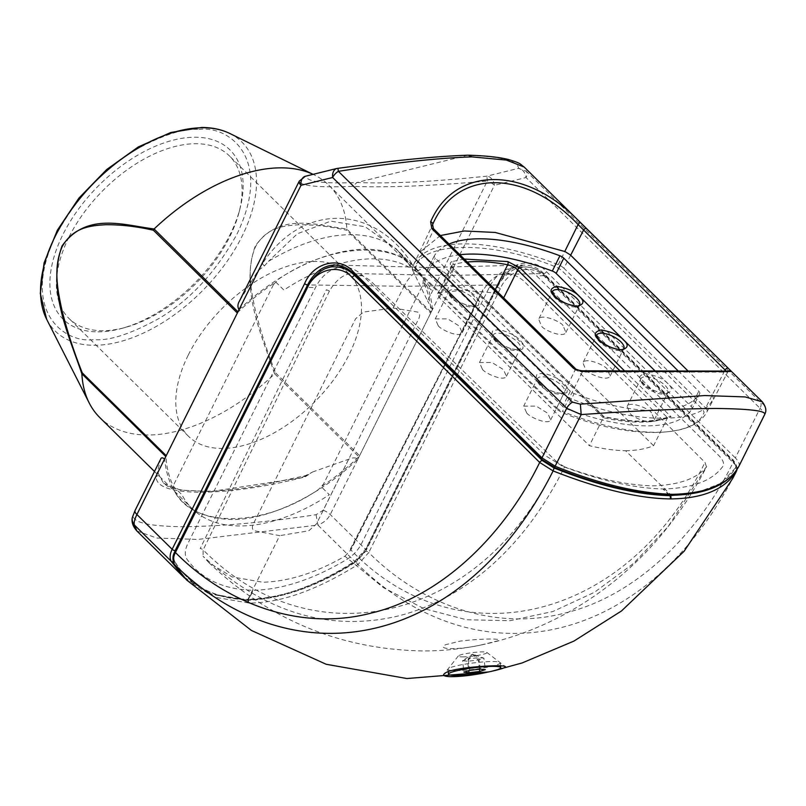 <?xml version="1.0" encoding="UTF-8"?>
<svg xmlns="http://www.w3.org/2000/svg" width="806" height="806" viewBox="0 0 806 806"><rect width="100%" height="100%" fill="white"/><g stroke="black" fill="none" stroke-linecap="round" stroke-linejoin="round"><path stroke-width="0.6" stroke-dasharray="4.03 3.02" d="M337.885 168.263L306.27 176.131L299.338 180.987C299.963 185.914 317.745 187.697 352.675 186.357C386.94 187.707 431.835 185.934 487.338 181.028L427.583 300.89L412.833 270.685L406.98 261.396A164.998 95.007 134.6 0 0 399.514 252.278A164.998 95.007 134.6 0 0 268.428 261.376L264.549 265.809L258.081 270.655L239.584 300.85L299.338 180.987M467.964 155.195L356.967 182.519L352.675 186.357M305.262 476.809L305.091 475.742L305.293 476.205L312.456 472.034L305.262 476.809C226.063 497.433 154.954 497.282 156.263 476.779L160.616 459.219L133.272 514.661A9.319 9.188 7 0 0 132.224 517.905M312.456 472.034L348.625 459.259C352.303 457.496 355.406 457.425 357.924 459.067C320.083 495.468 267.542 520.495 231.11 519.477C190.982 518.036 168.797 497.886 164.555 459.037M348.625 459.259L323.206 510.238L316.103 514.702C265.043 522.429 220.622 526.429 182.851 526.681C148.274 526.378 131.751 522.379 133.272 514.661M239.029 309.665A164.998 95.007 -45.4 0 1 414.324 266.877A164.998 95.007 -45.4 0 1 432.389 309.705L357.924 459.067M273.405 284.74L174.076 483.973L173.602 489.333C191.163 528.373 262.182 528.393 318.662 489.363L323.549 484.003L422.878 284.77L423.351 279.4C405.791 240.359 334.772 240.349 278.292 279.37L273.405 284.74M432.389 309.705L427.583 300.89M412.833 270.685L411.685 263.361C373.158 203.575 301.766 203.142 262.685 263.33L258.081 270.655M173.24 561.701A2.327 1.864 -30.5 0 0 174.308 561.147L173.612 554.85M323.206 510.238A9.319 3.758 -153.5 0 1 330.259 514.55L365.521 549.319L354.66 561.339C315.881 586.174 279.551 599.019 245.669 599.865L210.326 593.639L183.002 576.451M136.889 530.983L156.817 538.045L197.883 539.436L317.866 525.059L354.66 561.339A2.327 0.735 -123 0 0 355.658 561.792A2.327 0.735 -123 0 0 355.778 561.178C317.423 585.73 281.495 598.435 247.986 599.301L279.712 535.658L254.323 530.771C252.147 529.602 251.794 527.346 253.286 524.001L355.627 318.733L363.355 312.103L393.217 307.993L404.038 286.301L307.963 284.931M430.354 267.461L335.316 265.083A46.597 33.127 90 0 1 353.743 273.526L447.844 275.471A44.229 31.454 -90 0 0 430.354 267.461A44.229 31.454 -90 0 0 429.245 267.461A44.229 31.454 -90 0 0 404.038 286.301L497.735 284.961L365.269 550.659L355.778 561.178M526.64 412.813C528.444 416.541 548.221 425.598 550.669 419.926L547.727 413.256L536.192 406.103L523.688 406.133L526.64 412.813M482.401 369.198C484.205 372.926 503.992 381.984 506.44 376.311L503.488 369.642L491.962 362.499L479.459 362.529L482.401 369.198M438.172 325.594C439.975 329.322 459.763 338.379 462.211 332.707L459.259 326.027L447.733 318.884L435.23 318.914L438.172 325.594M497.987 283.631A2.327 0.937 -153.5 0 1 498.43 284.669L365.964 550.357A2.327 0.937 -153.5 0 0 365.521 549.319L497.987 283.631C506.682 262.514 533.149 255.965 546.448 271.652A2.327 1.34 -45.4 0 1 543.879 273.556L447.844 275.471L462.795 290.21L438.907 292.83L437.628 293.767L439.441 297.877L589.357 445.688C602.616 448.831 614.706 450.514 625.607 450.755L671.317 495.317M762.254 401.781L763.201 404.199L760.461 402.164L526.399 171.376L524.222 167.084M316.103 514.702L317.866 525.059C323.619 522.862 327.75 519.366 330.259 514.55L494.4 185.34A9.319 6.458 76.1 0 0 486.864 176.161L487.338 181.028A9.319 3.758 -153.5 0 1 494.4 185.34L526.006 177.532A9.319 5.37 134.6 0 0 526.399 171.376L518.48 168.353L486.864 176.161C433.104 181.763 389.802 183.879 356.967 182.519C323.327 183.869 306.431 181.743 306.27 176.131A9.319 6.458 76.1 0 0 305.353 176.262M156.263 476.779A2.327 2.247 170.5 0 1 159.669 476.175L163.658 483.338C167.446 485.625 165.532 487.156 183.446 490.29L204.19 491.277C219.806 491.066 237.699 489.302 257.86 485.998L305.091 475.742L308.728 474.069M163.658 483.338L180.433 490.108L211.081 491.529L298.905 478.16L305.293 476.205M157.704 472.004L159.669 476.175M262.685 263.33A2.327 1.149 -143.2 0 0 264.549 265.809M406.98 261.396L396.361 249.004L365.199 226.778L330.722 221.166L297.404 233.73L268.428 261.376M411.685 263.361A2.327 1.229 -34.9 0 0 410.183 265.839M245.669 599.865L246.646 600.289L247.986 599.301C213.862 598.445 189.299 585.73 174.308 561.147M393.217 307.993L417.82 312.113C419.916 313.202 420.228 315.408 418.737 318.753L316.395 524.021L308.789 530.781L279.712 535.658M625.607 450.755C636.72 450.514 646.039 448.831 653.585 445.698L667.539 417.73A139.831 56.43 -153.5 0 1 603.301 417.72L589.357 445.688M503.679 297.888L493.685 292.84L462.795 290.21M651.5 412.843C649.737 409.025 629.728 400.411 627.118 406.425L629.98 413.266C631.743 417.075 651.752 425.689 654.371 419.674L651.5 412.843M607.271 369.229C605.508 365.42 585.499 356.806 582.889 362.821L585.75 369.652C587.514 373.47 607.523 382.084 610.132 376.059L607.271 369.229M563.041 325.614C561.278 321.806 541.269 313.191 538.66 319.206L541.521 326.047C543.284 329.856 563.293 338.47 565.903 332.455L563.041 325.614M653.585 445.698L575.484 368.685M765.015 413.8A9.319 9.289 21.1 0 0 763.201 404.199M738.85 466.382C739.878 464.145 738.709 461.324 735.344 457.919L760.068 408.32C763.574 411.836 765.096 413.931 764.652 414.637M726.418 371.234L727.717 372.1A2.327 2.327 18.2 0 1 728.634 371.153M433.437 228.662A2.327 1.34 -45.4 0 1 433.457 230.294L432.661 224.521M582.375 370.81L582.305 372.07L575.111 369.964L433.457 230.294L415.11 268.227A7.959 3.214 26.5 0 1 413.579 264.7L432.62 224.592M706.993 411.755L727.717 372.11L582.305 372.07L562.467 411.463A164.112 66.223 26.5 0 0 706.993 411.755A164.112 66.223 26.5 0 0 707.134 411.483A7.959 3.214 26.5 0 0 705.613 407.927L724.453 371.234M539.587 383.555C545.229 388.482 543.576 386.679 547.163 389.046L555.263 392.462L562.054 393.59C565.54 393.268 567.223 392.724 567.122 391.948L567.474 388.17C566.265 386.507 569.469 390.033 564.17 383.555C558.528 378.629 560.18 380.432 556.593 378.064L550.085 375.153C545.118 373.984 551.909 374.83 541.703 373.521C538.217 373.843 536.534 374.387 536.635 375.153L536.02 378.064C537.713 381.147 533.844 376.301 539.587 383.555M495.358 339.941C501 344.867 499.337 343.064 502.924 345.431L511.034 348.847L517.825 349.975C521.301 349.653 522.993 349.109 522.893 348.343L523.235 344.555C522.036 342.893 525.24 346.429 519.941 339.941C514.288 335.014 515.951 336.817 512.364 334.45L505.856 331.548C500.889 330.369 507.669 331.216 497.473 329.906C493.987 330.228 492.295 330.772 492.406 331.538L491.791 334.45C493.484 337.533 489.605 332.697 495.358 339.941M451.128 296.326C456.77 301.253 455.108 299.449 458.695 301.817L466.795 305.232L473.596 306.361C477.071 306.038 478.764 305.494 478.653 304.728L479.006 300.94C477.797 299.278 481.011 302.814 475.701 296.326C470.059 291.399 471.722 293.203 468.135 290.835L461.626 287.933C456.659 286.755 463.44 287.601 453.244 286.291C449.758 286.614 448.065 287.158 448.176 287.933L447.562 290.835C449.254 293.918 445.375 289.082 451.128 296.326M603.301 417.72L453.385 269.899A2.327 1.34 134.6 0 0 453.385 268.237A2.327 1.34 134.6 0 0 452.7 267.995L603.573 416.752L603.301 417.72L603.573 416.752C632.539 423.13 655.046 423.13 671.086 416.773L668.658 416.762L667.539 417.73L620.358 371.213M439.441 297.877L453.385 269.899A9.319 3.758 -153.5 0 1 451.602 265.738L453.385 268.237L603.775 416.531C631.783 422.576 653.414 422.656 668.658 416.762M570.648 255.23L563.958 268.257L705.613 407.927M563.958 268.257A7.959 3.214 26.5 0 0 558.256 264.69A164.112 66.223 26.5 0 0 413.589 264.66A7.959 3.214 26.5 0 0 413.579 264.7M575.091 368.332A2.327 1.34 -45.4 0 1 575.111 369.964L556.765 407.896L415.11 268.227M556.765 407.896A7.959 3.214 26.5 0 0 562.467 411.463M557.47 409.77L561.5 412.289C625.184 439.199 695.004 439.21 704.112 412.319L703.044 409.801L561.389 270.131L557.359 267.612C493.675 240.702 423.855 240.692 414.737 267.582L415.815 270.101L557.47 409.77M186.458 579.857L214.396 597.145L249.256 603.079C280.72 602.969 316.939 590.123 357.924 564.553L368.775 552.533C418.596 602.828 492.476 631.854 564.119 613.245C635.984 596.39 698.409 533.673 733.067 462.493C736.352 465.727 737.52 468.548 736.563 470.966M493.474 670.844L488.053 672.043M343.961 267.159A47.836 34.013 -90 0 0 315.509 287.53L187.798 543.667C184.735 550.125 184.473 555.334 187.022 559.293C201.53 579.202 223.524 589.529 252.993 590.284L248.238 599.815L253.568 590.284C282.523 589.539 313.665 579.222 346.983 559.324C353.29 555.374 358.126 550.166 361.491 543.697L489.202 287.561A47.836 34.013 90 0 1 516.455 267.189A47.836 34.013 90 0 1 536.574 275.854L718.69 455.42C723.133 459.944 724.503 463.621 722.801 466.442C712.544 480.638 692.787 488.144 663.509 488.97L669.917 495.287M462.463 656.89A14.448 1.763 172.9 0 0 478.986 655.187A14.448 1.763 172.9 0 0 486.784 652.397A14.448 1.763 172.9 0 0 474.079 652.437A14.448 1.763 172.9 0 0 459.098 655.439A14.448 1.763 172.9 0 0 458.322 655.953A14.448 1.763 172.9 0 0 462.463 656.89M669.333 495.267L662.935 488.97C633.778 488.134 600.41 480.618 562.83 466.412L544.997 455.38L362.881 275.813A47.836 34.013 -90 0 0 344.323 267.169M736.755 469.888A2.327 2.116 -152.2 0 0 735.404 468.004C736.311 466.039 735.294 463.561 732.352 460.589L544.826 275.692L536.574 275.854M174.227 564.2A2.327 1.864 149.5 0 1 174.912 561.681C173.411 558.931 173.683 555.425 175.728 551.153L307.227 287.41L315.509 287.53M668.063 526.691C682.481 508.566 695.346 488.527 706.661 466.583L706.469 466.865C696.787 478.714 678.924 485.031 652.9 485.837L652.276 485.837C626.232 485.021 597.004 478.693 564.583 466.845C524.756 547.496 464.991 599.16 398.063 616.026C328.798 632.236 263.784 612.298 203.021 556.211L208.855 562.608L232.027 576.915L262.827 582.244C288.679 581.489 316.033 572.814 344.897 556.231L383.414 587.634L423.845 608.59L466.432 619.743L510.037 620.711L552.896 611.502L594.465 592.289L633.607 563.374L668.063 526.691L706.469 466.865L704.978 462.412L523.799 280.982C508.334 268.458 494.612 271.824 482.633 291.067L351.144 548.634A2.327 0.917 27 0 0 350.449 548.906A2.327 0.917 27 0 0 350.882 549.924C458.543 662.421 627.693 620.721 704.978 462.412M482.129 644.709C460.73 649.918 435.099 649.918 445.617 644.699L460.166 641.113C481.897 638.352 507.478 638.352 496.677 641.113L482.129 644.709M344.897 556.231L350.882 549.924L482.633 291.067M564.583 466.845L557.258 462.382C483.358 620.701 314.199 662.391 203.162 549.894L203.021 556.211M329.422 291.037L203.162 549.894A2.327 0.957 26 0 0 200.2 548.604L326.46 289.737L329.422 291.037C341.009 271.793 354.741 268.428 370.599 280.951L557.258 462.382M350.449 548.906L482.885 289.767M678.189 370.951L698.772 391.253A5.128 2.065 -153.5 0 1 699.759 393.54A5.128 2.065 -153.5 0 1 699.719 393.61A149.624 60.379 -153.5 0 1 574.154 393.59A5.128 2.065 -153.5 0 1 570.305 391.222L435.3 258.122A5.128 2.065 -153.5 0 1 434.323 255.834A5.128 2.065 -153.5 0 1 434.363 255.754A149.624 60.379 -153.5 0 1 449.033 244.047M440.419 235.543L420.722 251.502L422.143 254.837L563.797 394.507L569.137 397.842C633.536 425.054 704.142 425.064 713.36 397.872L711.93 394.537L688.002 370.941M570.305 391.222L562.689 406.496A5.128 2.065 26.5 0 0 566.537 408.854A149.624 60.379 26.5 0 0 692.102 408.884A5.128 2.065 26.5 0 0 692.142 408.803A5.128 2.065 26.5 0 0 691.165 406.516L698.772 391.253M655.218 371.072L691.165 406.516M459.873 254.736A149.624 60.379 26.5 0 0 426.757 271.018A5.128 2.065 26.5 0 0 426.706 271.098A5.128 2.065 26.5 0 0 427.694 273.385L435.3 258.122M562.689 406.496L427.694 273.385M455.602 670.652A26.336 3.204 172.9 0 0 484.255 667.811A26.336 3.204 172.9 0 0 500.173 662.834A26.336 3.204 172.9 0 0 473.646 662.905A26.336 3.204 172.9 0 0 447.914 669.353A26.336 3.204 172.9 0 0 455.602 670.652M469.566 670.37L468.135 658.895L462.533 660.708L463.964 672.184M479.439 669.192L478.29 659.973L472.548 654.14L467.611 661.252L478.29 659.973L483.892 658.159L478.814 657.625L468.135 658.895L472.548 654.14L462.533 660.708L467.611 661.252L468.78 670.632M480.245 669.101L478.814 657.625L472.548 654.14L483.892 658.159L485.323 669.635M188.332 354.922A114.2 65.749 -45.4 0 1 348.807 273.627A114.2 65.749 -45.4 0 1 315.448 401.106A114.2 65.749 -45.4 0 1 188.453 436.248A114.2 65.749 -45.4 0 1 188.332 354.922M68.933 237.196A114.2 65.749 134.6 0 0 69.054 318.521A114.2 65.749 134.6 0 0 102.614 330.722A114.2 65.749 134.6 0 0 125.283 327.448A114.2 65.749 134.6 0 0 239.13 211.998A114.2 65.749 134.6 0 0 229.408 155.901A114.2 65.749 134.6 0 0 68.933 237.196M97.989 331.86A118.855 68.439 134.6 0 0 121.595 328.455A118.855 68.439 134.6 0 0 240.077 208.291A118.855 68.439 134.6 0 0 179.103 138.823A118.855 68.439 134.6 0 0 58.878 243.372A118.855 68.439 134.6 0 0 97.989 331.86M314.219 174.902L313.081 174.348A163.134 93.929 -45.4 0 1 314.219 174.902A163.134 93.929 -45.4 0 1 328.898 185.259A163.134 93.929 -45.4 0 1 346.852 228.995C317.03 225.317 279.541 211.625 255.25 246.072C239.886 289.646 261.97 335.467 274.604 373.893A163.134 93.929 -45.4 0 1 99.813 417.589M346.852 228.995L346.781 230.294C330.339 226.526 314.521 224.683 299.318 224.753C281.979 225.73 266.514 227.876 255.643 246.455C246.656 266.998 250.414 288.306 255.693 311.741C260.832 331.991 267.491 352.393 275.652 372.946L274.604 373.893M237.397 312.95A2.327 1.34 -45.4 0 1 238.133 311.993A163.134 93.929 -45.4 0 1 275.753 282.029L283.893 290.059A163.134 93.929 -45.4 0 1 421.155 276.236A163.134 93.929 -45.4 0 1 431.371 290.089L423.231 282.06A163.134 93.929 -45.4 0 1 430.968 312.033A2.327 1.34 -45.4 0 1 430.716 313.06L346.781 230.294M275.652 372.946L359.597 455.712A2.327 1.34 -45.4 0 1 358.821 456.75A163.134 93.929 -45.4 0 1 321.201 486.703L329.342 494.733A163.134 93.929 -45.4 0 1 192.08 508.556A163.134 93.929 -45.4 0 1 181.864 494.703L173.723 486.673A163.134 93.929 -45.4 0 1 165.976 456.71A2.327 1.34 -45.4 0 1 166.197 455.753M359.597 455.712L430.716 313.06M336.958 168.444A9.319 6.458 -103.9 0 1 337.885 168.313C391.394 160.737 434.424 156.414 466.956 155.336C500.899 156.424 518.067 160.767 518.48 168.353A9.319 6.458 -103.9 0 1 526.006 177.532L760.068 408.32A9.319 5.37 -45.4 0 0 760.461 402.164M429.245 267.461L524.283 265.124A46.597 33.127 -90 0 1 543.879 273.556L732.785 459.823C735.727 462.805 736.744 465.284 735.848 467.238C726.105 484.749 704.283 493.967 670.38 494.894C636.659 493.947 597.981 484.718 554.377 467.208L542.64 459.783L353.743 273.526A2.327 1.34 -45.4 0 1 353.078 273.274M542.64 459.783A2.327 1.34 -45.4 0 1 541.985 459.541M524.283 265.124A46.597 33.127 -90 0 0 497.735 284.961A2.327 0.937 -153.5 0 0 498.43 284.669C502.511 276.66 507.74 271.018 514.127 267.743L524.283 265.124M540.272 385.459A15.153 6.116 -153.5 0 1 537.37 378.699A15.153 6.116 -153.5 0 1 553.651 379.989A15.153 6.116 -153.5 0 1 564.482 392.22A15.153 6.116 -153.5 0 1 554.296 393.308A15.153 6.116 -153.5 0 1 540.272 385.459M496.043 341.845A15.153 6.116 -153.5 0 1 493.141 335.095A15.153 6.116 -153.5 0 1 509.422 336.374A15.153 6.116 -153.5 0 1 520.253 348.605A15.153 6.116 -153.5 0 1 510.067 349.693A15.153 6.116 -153.5 0 1 496.043 341.845M451.813 298.23A15.153 6.116 -153.5 0 1 448.912 291.48A15.153 6.116 -153.5 0 1 465.193 292.769A15.153 6.116 -153.5 0 1 476.024 305A15.153 6.116 -153.5 0 1 465.838 306.089A15.153 6.116 -153.5 0 1 451.813 298.23M437.628 293.767L451.602 265.738A9.319 3.758 -153.5 0 1 452.901 264.761L438.907 292.83M464.256 259.048L452.095 261.567A2.327 1.965 -107.3 0 1 452.901 264.761A139.831 56.43 -153.5 0 1 467.268 262.021M495.287 289.646L493.685 292.84M735.848 467.238A2.327 2.116 -152.2 0 0 738.83 466.422L738.88 466.321M546.448 271.652L735.344 457.919A2.327 1.34 -45.4 0 1 732.785 459.823M246.646 600.289C280.679 599.412 317.02 586.587 355.658 561.792L365.964 550.357A2.327 0.937 -153.5 0 1 365.269 550.659M452.095 261.567C449.496 262.655 449.698 264.791 452.7 267.995M643.843 385.48A15.153 6.116 -153.5 0 1 640.931 378.719A15.153 6.116 -153.5 0 1 657.212 380.009A15.153 6.116 -153.5 0 1 668.043 392.24A15.153 6.116 -153.5 0 1 657.867 393.328A15.153 6.116 -153.5 0 1 643.843 385.48M610.132 376.059L623.814 348.625A15.153 6.116 -153.5 0 1 613.628 349.713A15.153 6.116 -153.5 0 1 599.604 341.865A15.153 6.116 -153.5 0 1 596.702 335.115L582.889 362.821M565.903 332.455L579.585 305.021A15.153 6.116 -153.5 0 1 569.399 306.109A15.153 6.116 -153.5 0 1 555.374 298.25A15.153 6.116 -153.5 0 1 552.473 291.5L538.66 319.206M728.866 371.113L727.717 372.11L707.134 411.483M558.256 264.69L564.784 251.462M413.589 264.66L432.6 224.652M624.882 371.213L671.086 416.773M643.148 383.575C637.637 378.83 638.342 375.485 645.263 373.541C656.134 375.485 663.62 378.83 667.731 383.575C673.242 388.321 672.536 391.666 665.615 393.61C654.754 391.656 647.258 388.311 643.148 383.575M249.256 603.079A2.327 1.683 89 0 1 248.812 599.815C282.241 598.898 318.058 586.194 356.262 561.711A2.327 0.735 -123 0 0 357.924 564.553A383.313 272.559 -90 0 0 732.694 478.482L734.316 475.379M735.404 468.004L720.856 483.308L696.737 492.728M248.621 603.079A2.327 1.632 91 0 1 248.238 599.815C214.275 598.888 189.833 586.174 174.912 561.681M362.881 275.813L355.506 275.662M489.202 287.561L497.252 287.45A2.327 0.937 -153.5 0 1 500.274 288.78C508.314 269.093 533.209 262.937 545.541 277.596L733.067 462.493A2.327 1.34 134.6 0 0 733.057 460.831A2.327 1.34 134.6 0 0 732.352 460.589M500.274 288.78L368.775 552.533A2.327 0.937 -153.5 0 0 365.753 551.193L356.262 561.711M545.541 277.596A2.327 1.34 134.6 0 0 545.541 275.934A2.327 1.34 134.6 0 0 544.826 275.692A48.038 34.154 -90 0 0 524.625 266.988A48.038 34.154 -90 0 0 497.252 287.45L365.753 551.193M174.962 551.455A2.327 0.937 -153.5 0 1 175.728 551.153M306.461 287.712A2.327 0.937 -153.5 0 1 307.227 287.41A48.038 34.154 90 0 1 335.8 266.957M699.719 393.61L692.102 408.884M426.757 271.018L434.363 255.754M566.537 408.854L574.154 393.59M198.911 129.454C227.413 125.232 274.302 156.777 236.752 234.556C215.746 272.347 189.742 300.366 158.742 318.612C130.653 334.027 109.112 341.029 94.121 339.618C65.618 343.84 18.729 312.295 56.279 234.516C77.285 196.724 103.289 168.696 134.29 150.46C162.389 135.045 183.929 128.043 198.911 129.454M229.831 133.494A132.839 76.489 -45.4 0 1 256.419 177.542A132.839 76.489 -45.4 0 1 169.22 318.39A132.839 76.489 -45.4 0 1 46.647 319.247M430.968 312.033L346.862 229.095M274.705 373.813L358.821 456.75M399.514 252.278L414.324 266.877M408.672 263.713L396.361 249.004M184.675 578.053L211.988 594.395L246.606 600.289M550.669 419.926L564.482 392.22L563.555 392.834C564.482 393.66 552.402 394.356 540.272 383.797C537.29 379.797 536.322 378.105 537.37 378.699L523.688 406.133M506.44 376.311L520.253 348.605L519.326 349.22C520.253 350.046 508.173 350.741 496.043 340.182C493.06 336.183 492.093 334.49 493.141 335.095L479.459 362.529M462.211 332.707L476.024 305L475.097 305.605C476.024 306.431 463.944 307.126 451.813 296.578C448.831 292.578 447.864 290.875 448.912 291.48L435.23 318.914M654.371 419.674L668.043 392.24L667.116 392.854C668.053 393.681 655.963 394.376 643.833 383.817C640.72 379.535 639.752 377.843 640.931 378.719L627.118 406.425M488.567 671.932L492.315 671.116M736.483 471.117L735.525 473.011M735.415 473.233L734.357 475.308M458.322 655.953L444.086 673.967M486.784 652.397L505.302 666.582M737.077 469.404L736.593 465.787L733.057 460.831L545.541 275.934C539.335 269.889 532.363 266.907 524.625 266.988L516.455 267.189M208.855 562.618C269.224 620.046 340.606 649.475 423.009 650.926C518.067 651.208 608.983 602.142 668.033 526.731M699.759 393.54L692.142 408.803M434.323 255.834L426.706 271.098M500.556 665.867L500.173 662.834M448.196 671.67L447.914 669.353M348.807 273.627L229.408 155.901M188.453 436.248L69.054 318.521M239.13 211.998L240.077 208.291M125.283 327.448L121.595 328.455M328.898 185.259L421.155 276.236M154.49 471.49L192.08 508.556"/><path stroke-width="1.21" d="M764.672 414.586L764.652 414.637C766.697 410.929 750.366 408.874 715.657 408.451C677.775 408.844 632.962 410.889 581.197 414.596L566.709 408.289L541.985 457.879L353.078 271.612C339.789 255.935 313.322 262.474 304.628 283.591L172.152 549.279L136.899 514.52C134.471 519.618 133.645 523.114 134.421 525.018L136.889 530.983C133.04 526.63 131.479 522.278 132.224 517.905L132.224 517.905A9.319 9.188 7 0 0 134.421 525.018L171.215 561.298C169.512 558.155 169.824 554.145 172.152 549.279A2.327 0.937 26.5 0 0 175.124 550.619L307.59 284.931A2.327 0.937 -153.5 0 1 304.628 283.591M135.196 510.198A9.319 3.758 26.5 0 0 135.106 510.359L160.616 459.219C161.16 457.455 162.48 457.395 164.555 459.037L239.029 309.665C237.407 307.026 237.589 304.084 239.584 300.85L299.248 181.149A9.319 3.758 -153.5 0 1 299.338 180.987M554.377 467.208L541.985 459.541A2.327 1.34 -45.4 0 1 541.985 457.879L555.394 466.342C599.493 484.043 638.584 493.373 672.698 494.33C706.953 493.383 729.007 484.074 738.85 466.382L738.911 466.251M471.913 156.888L468.246 155.195C485.333 155.689 498.662 157.11 508.223 159.457C521.663 163.447 519.447 163.678 524.222 167.084L506.45 160.082L471.913 156.888C437.96 157.986 393.449 162.802 338.389 171.335L337.885 168.313M173.612 554.85L175.124 550.619M136.889 530.983L183.002 576.451L171.215 561.298A2.327 1.864 -30.5 0 0 173.24 561.701M672.698 494.33L671.317 495.317C637.244 494.35 598.294 485.071 554.478 467.46L581.197 414.596L580.37 404.159L572.462 402.134L338.389 171.335A9.319 5.37 134.6 0 0 332.646 177.491L566.709 408.289A9.319 5.37 -45.4 0 1 572.462 402.134M580.37 404.159L704.807 395.545L745.147 396.925L762.315 401.841C765.791 406.506 766.687 410.486 765.015 413.8L738.83 466.422A2.327 2.116 -152.2 0 0 738.85 466.382L764.652 414.637A9.319 9.289 21.1 0 0 765.015 413.8M728.342 368.362L731.395 371.485L582.395 371.455L573.489 368.332L431.835 228.662L430.636 221.821C454.685 165.673 525.975 165.29 579.635 221.852L728.342 368.362A2.327 1.34 134.6 0 0 725.098 369.994L726.418 371.234M468.246 155.195L467.964 155.195C446.02 155.931 419.855 158.067 389.469 161.583L336.958 168.444A9.319 6.458 -103.9 0 0 332.646 177.491L301.031 185.309A9.319 3.758 -153.5 0 1 299.248 181.149L305.353 176.262A9.319 6.458 76.1 0 0 301.031 185.309L136.899 514.52A9.319 3.758 26.5 0 1 135.106 510.359L132.224 517.905M575.484 368.685L503.085 297.343M728.634 371.153A2.327 2.327 18.2 0 1 731.395 371.485M579.635 221.852A2.327 0.756 133.2 0 1 578.073 224.542L725.098 369.994L724.453 371.234M430.636 221.821A2.327 1.612 26.2 0 1 432.661 224.521C456.478 168.948 525.129 168.605 578.073 224.542L564.784 251.462M431.835 228.662A2.327 1.34 -45.4 0 1 433.437 228.662L432.6 224.652M582.395 371.455L582.375 370.81C577.862 370.266 575.434 369.44 575.091 368.332L575.091 368.332A2.327 1.34 -45.4 0 0 573.489 368.332M736.483 471.117L736.563 470.966C725.319 489.192 703.376 498.511 670.713 498.914L670.078 498.914C638.553 498.491 599.563 489.171 553.107 470.926L539.698 462.453C505.04 533.632 442.625 596.349 370.76 613.205C299.117 631.813 225.237 602.787 175.416 552.493C173.109 557.097 172.796 561.107 174.479 564.512L186.458 579.857L251.452 630.473L326.198 664.275L406.889 678.531L488.567 671.932M488.053 672.043C467.812 676.808 439.532 678.592 444.086 673.967L445.92 672.647C454.906 667.015 503.7 664.305 505.302 666.582C506.037 667.428 502.098 668.849 493.474 670.844M669.917 495.287L669.333 495.267M344.323 267.169A47.836 34.013 -90 0 0 343.961 267.159L335.8 266.957A48.038 34.154 90 0 1 354.801 275.652L542.317 460.548A2.327 1.34 134.6 0 0 539.698 462.453L352.182 277.556C339.85 262.907 314.955 269.053 306.915 288.75A2.327 0.937 -153.5 0 1 306.461 287.712L174.962 551.455C172.565 555.284 172.323 559.535 174.227 564.2L186.438 579.836M449.033 244.047A149.624 60.379 -153.5 0 1 559.928 255.784A5.128 2.065 -153.5 0 1 563.777 258.142L678.189 370.951M688.002 370.941L570.285 254.867L564.946 251.532L495.227 232.46L464.387 230.979L440.419 235.543M563.777 258.142L556.16 273.405L655.218 371.072M556.16 273.405A5.128 2.065 26.5 0 0 552.312 271.048A149.624 60.379 26.5 0 0 459.873 254.736M456.196 675.468A26.336 3.204 172.9 0 0 484.849 672.637A26.336 3.204 172.9 0 0 500.778 667.65A26.336 3.204 172.9 0 0 474.25 667.731A26.336 3.204 172.9 0 0 448.509 674.179A26.336 3.204 172.9 0 0 456.196 675.468M469.042 672.728L463.964 672.184L469.566 670.37L480.245 669.101L485.323 669.635L479.721 671.448L469.042 672.728L468.78 670.632M479.439 669.192L479.721 671.448M154.49 471.49L99.813 417.589A163.134 93.929 -45.4 0 1 89.254 403.06A163.134 93.929 -45.4 0 1 81.859 373.853C69.074 335.437 46.688 289.616 62.002 246.042C86.353 211.585 124.134 225.277 154.107 228.964A163.134 93.929 -45.4 0 1 313.06 174.348L229.841 133.494C221.559 129.474 212.159 127.459 201.621 127.469L170.872 132.476L138.31 146.944L106.704 169.512L78.887 198.135L57.357 230.224L44.078 262.927L40.3 293.475L46.657 319.277L89.254 403.06M154.107 228.964L237.961 311.821M81.859 373.853L82.293 372.906C74.122 352.353 67.472 331.951 62.324 311.7C57.055 288.266 53.297 266.957 62.284 246.414C73.155 227.846 88.62 225.69 105.959 224.713C121.162 224.642 136.98 226.486 153.412 230.254L154.017 229.055M153.412 230.254L237.357 313.02A2.327 1.34 -45.4 0 1 237.397 312.95M237.357 313.02L166.238 455.672L82.293 372.906M307.963 284.931L307.59 284.931A46.597 33.127 90 0 1 335.316 265.083C341.714 265.275 347.638 268.005 353.078 273.274A2.327 1.34 -45.4 0 1 353.078 271.612M467.268 262.021A139.831 56.43 -153.5 0 1 507.679 264.771L495.287 289.646M586.697 228.692A2.327 1.34 134.6 0 0 583.443 230.325L570.648 255.23M433.437 228.662L575.091 368.332M503.679 297.888L517.623 269.909L620.358 371.213M464.256 259.048L507.79 261.577A2.327 1.219 -79.2 0 1 507.679 264.771A9.319 3.758 -153.5 0 1 517.623 269.909A2.327 1.34 134.6 0 1 520.213 268.005L624.882 371.213M596.702 335.115A15.153 6.116 -153.5 0 1 612.983 336.394A15.153 6.116 -153.5 0 1 623.814 348.625L622.887 349.24C623.814 350.066 611.734 350.761 599.604 340.203C596.49 335.931 595.523 334.228 596.702 335.115M552.473 291.5A15.153 6.116 -153.5 0 1 568.754 292.79A15.153 6.116 -153.5 0 1 579.585 305.021L578.658 305.625C579.585 306.451 567.505 307.146 555.374 296.598C552.261 292.316 551.294 290.613 552.473 291.5M507.79 261.577L520.213 268.005M554.689 296.346C549.178 291.601 549.883 288.256 556.805 286.311C567.666 288.266 575.162 291.611 579.272 296.346C584.783 301.091 584.078 304.436 577.156 306.381C566.286 304.436 558.8 301.091 554.689 296.346M598.918 339.961C593.407 335.215 594.113 331.87 601.034 329.926C611.895 331.87 619.391 335.215 623.501 339.961C629.012 344.706 628.307 348.051 621.386 349.995C610.525 348.051 603.029 344.706 598.918 339.961M670.078 498.914A2.327 1.672 -88.7 0 0 669.715 495.65C636.065 494.652 597.508 485.424 554.044 467.974L553.107 470.926A383.313 272.559 90 0 1 174.479 564.512A2.327 1.864 149.5 0 1 174.227 564.2M492.315 671.116L522.137 662.945L573.892 641.102L621.456 610.998L684.072 551.294L732.694 478.482A383.313 272.559 -90 0 0 736.563 470.966A2.327 2.116 -152.2 0 0 736.755 469.888M670.713 498.914A2.327 1.642 -91.2 0 0 670.29 495.65L696.737 492.728M554.044 467.974L542.317 460.548M355.506 275.662L354.801 275.652A2.327 1.34 134.6 0 0 352.182 277.556M306.915 288.75L175.416 552.493A2.327 0.937 -153.5 0 1 174.962 551.455M552.312 271.048L559.928 255.784M46.647 319.247A132.839 76.489 -45.4 0 1 79.653 198.87A132.839 76.489 -45.4 0 1 202.759 127.751A132.839 76.489 -45.4 0 1 229.831 133.494M165.804 456.539L81.869 373.772M305.353 176.262L336.958 168.444M541.985 459.541L353.078 273.274M524.222 167.084L762.254 401.781M183.002 576.451L184.675 578.053M671.358 495.317C705.824 494.521 728.312 484.89 738.83 466.422M728.866 371.113L582.375 370.81M736.593 470.906L737.077 469.404M335.8 266.957C325.795 265.577 316.023 272.499 306.461 287.712M500.778 667.65L500.556 665.867M448.509 674.179L448.196 671.67"/></g></svg>
